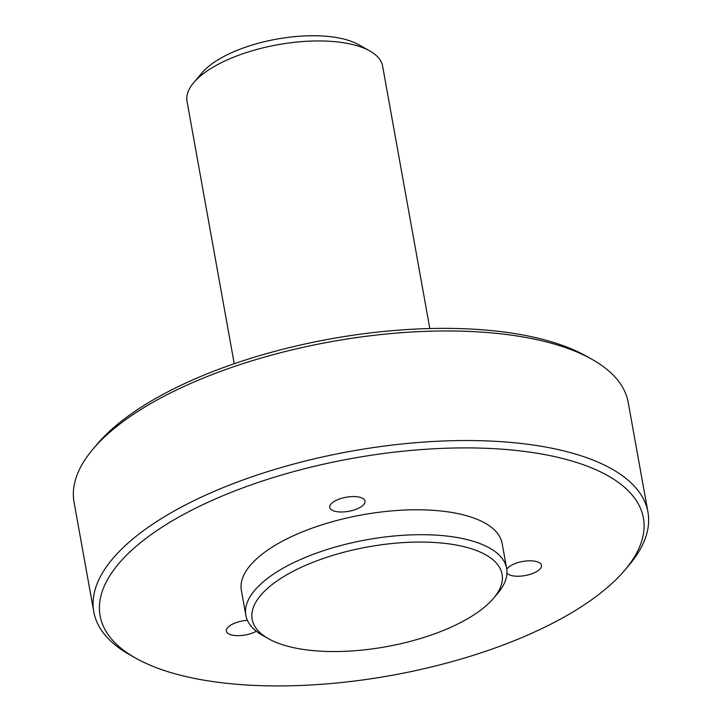 <?xml version="1.0" encoding="UTF-8"?>
<svg xmlns="http://www.w3.org/2000/svg" width="722" height="722" viewBox="0 0 722 722"><rect width="100%" height="100%" fill="white"/><g stroke="black" fill="none" stroke-linecap="round" stroke-linejoin="round"><path stroke-width="1.08" d="M506.772 569.279A17.897 7.148 -10.2 0 1 512.864 564.514A17.897 7.148 -10.2 0 1 530.959 560.823A17.897 7.148 -10.2 0 1 541.482 565.353A17.897 7.148 -10.2 0 1 527.033 575.172A17.897 7.148 -10.2 0 1 506.943 573.133M256.364 631.254A17.897 7.148 -10.2 0 1 237.746 635.658A17.897 7.148 -10.2 0 1 226.383 631.109A17.897 7.148 -10.2 0 1 232.989 623.925A17.897 7.148 -10.2 0 1 247.411 620.315M336.38 500.274A17.897 7.148 -10.2 0 1 354.484 496.574A17.897 7.148 -10.2 0 1 365.007 501.113A17.897 7.148 -10.2 0 1 348.663 511.32A17.897 7.148 -10.2 0 1 329.783 507.449A17.897 7.148 -10.2 0 1 336.38 500.274M429.825 328.537L382.624 66.198A99.365 39.692 169.8 0 0 369.781 50.928A99.365 39.692 169.8 0 0 277.799 44.728A99.365 39.692 169.8 0 0 193.74 82.606A99.365 39.692 169.8 0 0 187.034 101.387L234.235 363.726M369.781 50.928L358.554 44.62A88.328 35.288 169.8 0 0 276.788 39.105A88.328 35.288 169.8 0 0 202.07 72.778L193.74 82.606M624.765 570.209L628.925 565.299A281.535 112.47 169.8 0 0 647.941 512.078L628.221 402.506A281.535 112.47 169.8 0 0 591.85 359.249L586.237 356.099A276.012 110.267 169.8 0 0 330.721 338.862A276.012 110.267 169.8 0 0 97.235 444.084L93.075 448.994A281.535 112.47 169.8 0 0 74.059 502.214L93.779 611.787A281.535 112.47 169.8 0 0 130.15 655.044L135.763 658.193A276.012 110.267 169.8 0 0 158.831 668.617A276.012 110.267 169.8 0 0 624.765 570.209A276.012 110.267 169.8 0 0 352.228 458.398A276.012 110.267 169.8 0 0 135.763 658.193M591.85 359.249A281.535 112.47 169.8 0 0 331.227 341.668A281.535 112.47 169.8 0 0 93.075 448.994M647.941 512.078A281.535 112.47 169.8 0 0 350.937 451.241A281.535 112.47 169.8 0 0 93.779 611.787M493.514 598.312L497.684 593.403A132.487 52.923 169.8 0 0 506.627 568.358L502.142 543.449A132.487 52.923 169.8 0 0 362.381 514.822A132.487 52.923 169.8 0 0 241.365 590.379L245.841 615.279A132.487 52.923 169.8 0 0 262.961 635.631L268.575 638.789A126.964 50.721 169.8 0 0 279.188 643.582A126.964 50.721 169.8 0 0 493.514 598.312A126.964 50.721 169.8 0 0 368.148 546.879A126.964 50.721 169.8 0 0 268.575 638.789M506.627 568.358A132.487 52.923 169.8 0 0 366.866 539.731A132.487 52.923 169.8 0 0 245.841 615.279"/></g></svg>
